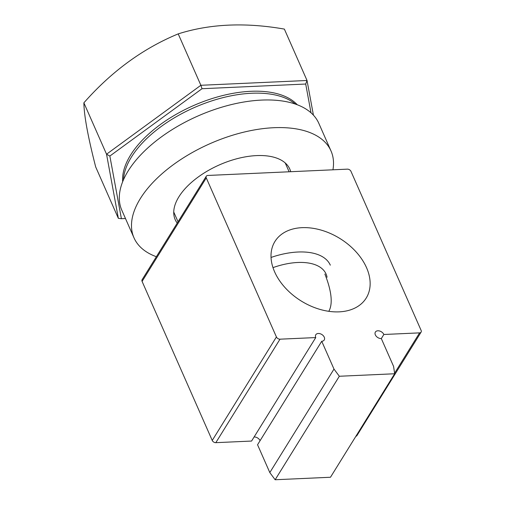<?xml version="1.0" encoding="UTF-8"?>
<svg xmlns="http://www.w3.org/2000/svg" width="505" height="505" viewBox="0 0 505 505"><rect width="100%" height="100%" fill="white"/><g stroke="black" fill="none" stroke-linecap="round" stroke-linejoin="round"><path stroke-width="0.76" d="M290.716 171.713A62.639 32.288 156.2 0 0 289.82 169.125A62.639 32.288 156.2 0 0 219.479 164.857A62.639 32.288 156.2 0 0 175.197 219.681A62.639 32.288 156.2 0 0 177.217 223.103M332.94 169.806A107.66 55.493 156.2 0 0 331.009 150.957A107.66 55.493 156.2 0 0 210.112 143.628A107.66 55.493 156.2 0 0 134.002 237.849A107.66 55.493 156.2 0 0 156.373 256.717M331.009 150.957L318.825 123.334A107.66 55.493 156.2 0 0 197.928 116.005A107.66 55.493 156.2 0 0 121.819 210.225L134.002 237.849M109.856 156.051L202.013 88.716L200.876 85.282L106.542 154.208L118.353 218.343L95.691 166.947C88.021 137.12 84.082 115.74 83.874 102.818L106.542 154.208L109.856 156.051L121.402 218.697L118.353 218.343M202.013 88.716L305.708 84.032L307.034 80.484L200.876 85.282L178.208 33.886C143.035 48.411 111.592 71.388 83.874 102.818M313.422 115.153L307.034 80.484L284.365 29.094C245.253 22.239 209.865 23.836 178.208 33.886M305.708 84.032L311.011 112.798M125.474 218.514L121.402 218.697M297.3 104.775A96.954 49.976 156.2 0 0 204.317 101.221A96.954 49.976 156.2 0 0 122.671 181.705M295.349 104.068A96.954 49.976 156.2 0 0 205.175 103.171A96.954 49.976 156.2 0 0 123.479 179.767M330.314 265.169A60.903 31.392 156.2 0 0 271.04 257.449M272.99 267.625A53.448 27.548 -23.8 0 1 327.057 277.251M206.292 176.226L142.107 279.713A2.986 2.039 31.8 0 0 142.088 281.405L212.239 440.448A2.986 2.039 31.8 0 0 215.824 442.67L251.572 441.054L315.758 337.567L280.004 339.183A2.986 2.039 -148.2 0 1 276.418 336.955L206.274 177.911A2.986 2.039 -148.2 0 1 206.292 176.226A2.986 2.039 -148.2 0 1 207.795 175.456L347.396 169.15A2.986 2.039 -148.2 0 1 350.981 171.372L421.126 330.422A2.986 2.039 -148.2 0 1 421.107 332.107A2.986 2.039 -148.2 0 1 419.605 332.871L383.857 334.487L381.319 338.577L393.584 366.39L394.664 373.757L339.335 376.257L275.149 479.75L330.478 477.25L394.664 373.757M355.873 436.301A2.986 2.039 31.8 0 0 356.928 435.6L421.107 332.107M275.149 479.75L269.815 472.573L333.994 369.079L321.729 341.273L257.55 444.76L269.815 472.573M260.088 440.669A4.974 3.402 31.8 0 0 254.11 436.964M315.758 337.567A4.974 3.402 -148.2 0 1 315.789 334.752A4.974 3.402 -148.2 0 1 321.805 334.48A4.974 3.402 -148.2 0 1 324.235 339.991A4.974 3.402 -148.2 0 1 321.729 341.273M333.994 369.079L339.335 376.257M381.319 338.577A4.974 3.402 -148.2 0 1 376.326 336.349A4.974 3.402 -148.2 0 1 375.373 332.063A4.974 3.402 -148.2 0 1 379.64 331.009A4.974 3.402 -148.2 0 1 383.857 334.487M366.542 267.682A53.694 36.758 -148.2 0 1 366.207 298.057A53.694 36.758 -148.2 0 1 301.207 300.999A53.694 36.758 -148.2 0 1 274.947 241.459A53.694 36.758 -148.2 0 1 321.016 230.072A53.694 36.758 -148.2 0 1 366.542 267.682M324.866 274.026C329.967 286.739 333.938 302.375 328.799 311.314M419.605 332.871L394.582 373.22M276.418 336.955L212.239 440.448M215.824 442.67L280.004 339.183M142.088 281.405L206.274 177.911M289.125 171.782L285.237 162.97M178.044 221.771L173.739 212.018"/></g></svg>
